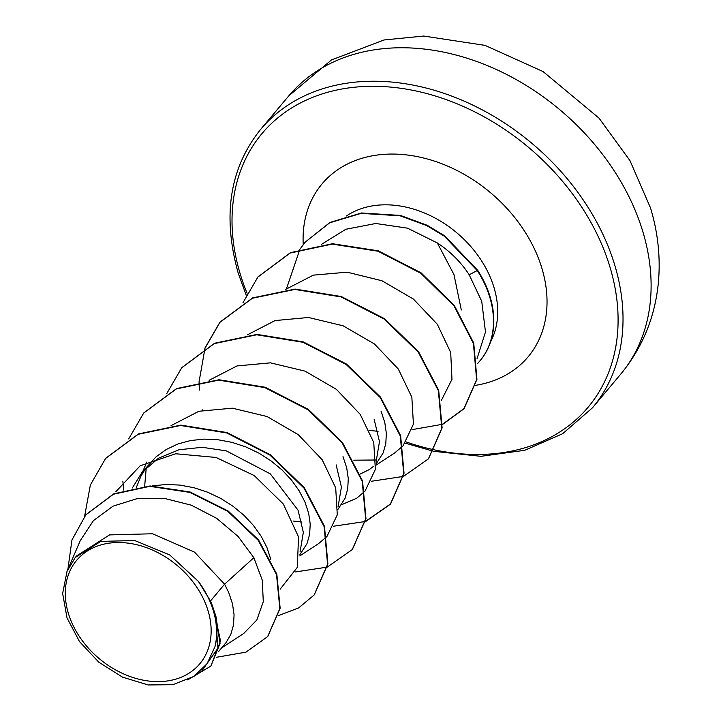 <?xml version="1.0" encoding="UTF-8"?>
<svg xmlns="http://www.w3.org/2000/svg" width="721" height="721" viewBox="0 0 721 721"><rect width="100%" height="100%" fill="white"/><g stroke="black" fill="none" stroke-linecap="round" stroke-linejoin="round"><path stroke-width="1.08" d="M68.378 613.382A80.419 60.735 40 0 1 117.226 542.525A80.419 60.735 40 0 1 208.063 610.75A80.419 60.735 40 0 1 159.215 681.606A80.419 60.735 40 0 1 68.378 613.382M480.042 360.725A96.551 72.92 -140 0 0 480.204 360.545A96.551 72.92 -140 0 0 490.109 296.881A96.551 72.92 -140 0 0 477.681 270.321L469.191 274.782C460.98 262.138 450.364 251.53 437.341 242.959L453.978 274.593L461.314 309.985M477.545 363.528A96.551 72.92 -140 0 0 479.88 360.915A96.551 72.92 -140 0 0 489.784 297.259A96.551 72.92 -140 0 0 477.365 270.699L444.361 236.227L426.913 225.664L400.137 215.813L361.113 213.362L329.65 222.816L305.307 242.04L329.975 222.438L361.437 212.983L400.452 215.435L427.229 225.285L444.677 235.848L477.681 270.321M477.068 358.544L485.476 332.02L481.727 301.27L469.191 274.782M210.487 600.99L198.437 581.423L169.651 554.882L134.701 540.525L100.769 541.408L75.245 557.522L76.597 555.918L109.538 534.901L152.519 533.756L194.526 552.133L224.591 584.181L210.487 600.99A86.935 65.665 40 0 1 213.921 610.408A86.935 65.665 40 0 1 214.056 610.858L220.527 640.969L210.838 666.114L220.031 643.619L215.921 616.329L214.173 611.057M221.59 647.972L243.698 633.489L256.847 619.997L263.282 601.684L262.291 580.225L253.846 557.703L224.591 584.181L228.791 592.689L232.504 603.892L234.073 614.788L233.505 625.062L230.819 634.39L226.133 642.492L218.796 651.288M152.248 485.936L165.956 484.467L179.88 485.08L193.895 487.702L207.648 492.209L220.788 498.454L233 506.241L243.959 515.308L253.404 525.393L261.101 536.181L266.869 547.338L270.745 559.289M132.358 487.937L142.127 472.201L158.449 458.232L178.997 449.76L202.213 447.299L226.358 450.877L270.321 473.877L298.052 510.189L303.343 532.368L300.026 552.007M136.431 487.198L140.883 476.266L145.696 468.29M142.127 472.201L156.106 456.772L166.29 449.462L177.871 444.01L190.56 440.54L204.034 439.116L217.949 439.738L231.964 442.352L245.717 446.858L258.857 453.103L271.069 460.89L282.028 469.957L291.473 480.042L299.17 490.83L304.938 501.987L308.642 513.19L310.219 524.095L309.642 534.36L306.966 543.688L299.891 554.701M336.13 464.838L341.412 487.017L338.095 506.674M343.007 456.636L346.711 467.839L348.288 478.744L347.711 489.009L345.035 498.346L337.969 509.341M301.91 522.049L293.231 521.049M374.199 419.487L379.48 441.649L376.173 461.305M381.076 411.294L384.789 422.488L386.357 433.393L385.789 443.667L383.103 452.995L376.038 464M373.613 466.271L369.251 469.605L360.167 474.039M378.065 431.356L369.377 430.356M253.846 557.703L238.074 536.433L216.651 518.327L191.353 505.196L164.109 498.328L137.242 498.59L113.008 506.16L93.451 520.58L80.211 540.723L66.999 571.447L62.646 593.527L67.017 617.888L79.526 641.627L98.777 662.184L122.543 677.163L148.184 684.95L172.806 684.698L193.751 676.46L207.035 663.753L214.903 646.845C217.544 637.058 217.724 626.63 215.453 615.572L215.921 616.329M193.76 676.469L201.556 671.359L217.931 648.179L215.453 615.572M75.245 557.522L66.999 571.447M267.797 636.409L280.154 608.218L276.837 574.231L258.578 539.975L228.16 511.018L190.155 492.019L150.112 485.963L113.774 493.84L85.979 514.668M216.543 657.273L245.969 652.154L267.644 636.598L279.829 608.596L276.522 574.61L258.253 540.344L227.845 511.396L189.839 492.398L149.797 486.342L113.458 494.218L85.826 514.857L71.947 539.984L67.873 569.419M187.685 679.885L210.838 666.114M437.341 242.959L407.554 228.178L375.785 223.492L345.855 229.26L321.323 244.455M441.279 400.597L451.968 379.327L450.706 352.515L437.35 324.306L413.412 299.071L381.959 280.748L347.116 272.178L313.374 275.143L285.228 289.599M353.822 460.187L376.695 459.998M375.929 465.225L394.72 452.914L402.832 446.029M403.147 445.668L413.421 424.119L411.844 397.199L398.316 369.044L374.433 343.971L343.142 325.802L308.507 317.483L275.098 320.566L247.204 334.941M341.592 504.709L356.652 498.265L364.754 491.371M365.078 491.01L375.353 469.425L373.757 442.496L360.23 414.368L336.31 389.277L305.019 371.135L270.465 362.843L237.011 365.926L209.108 380.3M299.783 555.927L318.583 543.607L326.685 536.721M327.01 536.361L337.284 514.812L335.698 487.901L322.17 459.737L298.242 434.646L267.013 416.504L232.369 408.185L198.924 411.258L171.021 425.642M146.246 467.749L144.669 486.233M280.172 589.183L297.322 567.346L298.521 536.902L283.353 504.051L254.198 475.554L216.057 457.456L175.681 453.761L140.153 465.784L115.775 491.812M105.735 458.295L138.477 433.925L180.899 425.111L227.061 432.573L270.285 454.735L304.37 487.802L324.468 526.303L327.902 563.939L314.338 594.753M143.812 412.926L176.573 388.565L218.995 379.76L265.148 387.231L308.381 409.402L342.448 442.469L362.546 480.961L365.971 518.606L352.407 549.402M181.872 367.593L214.624 343.223L257.036 334.409L303.199 341.871L346.422 364.033L380.508 397.1L400.615 435.592L404.048 473.228L390.647 503.853L365.493 521.409M365.232 521.508L333.679 526.204M202.34 410.366L202.204 409.78M199.311 390.115L199.077 382.022M199.077 381.697L204.98 348.324M205.07 348.072L220.112 322.044L252.701 297.872L295.123 289.067L341.285 296.529L384.509 318.691L418.586 351.767L438.683 390.259L442.117 427.904L428.544 458.709M258.028 276.873L290.491 252.647L332.525 243.725L378.327 250.836L421.1 272.862L454.356 305.551L473.733 343.061L476.942 379.309L464.153 408.492L442.559 424.218M442.27 424.345L412.088 429.635M286.543 288.544L299.873 249.331M300.107 248.988L305.307 242.04M84.582 516.38L90.35 485.017L105.572 458.484L138.162 434.303L180.583 425.489L226.745 432.951L269.969 455.113L304.055 488.18L324.153 526.681L327.586 564.318L314.176 594.942L298.638 607.938L278.648 615.536M123.76 490.109L122.849 481.186M128.698 438.909L143.659 413.115L176.257 388.943L218.679 380.138L264.832 387.61L308.056 409.78L342.133 442.847L362.23 481.34L365.655 518.976L352.245 549.591L327.37 567.039M327.109 567.139L295.43 571.942M166.776 393.558L181.71 367.782L214.299 343.602L256.721 334.787L302.883 342.25L346.107 364.411L380.183 397.469L400.29 435.971L403.724 473.607L390.331 504.231L365.439 521.689M204.845 348.207L219.788 322.422L252.386 298.251L294.808 289.445L340.97 296.899L384.194 319.07L418.27 352.136L438.368 390.638L441.793 428.283L428.391 458.898L403.517 476.338M403.255 476.437L371.576 481.24M242.914 302.856L257.866 277.062L290.175 253.026L332.21 244.104L378.011 251.214L420.785 273.241L454.032 305.929L473.418 343.439L476.626 379.688L463.837 408.87L442.532 424.48M300.026 249.015L304.992 242.418M198.437 581.423A86.466 65.305 40 0 1 214.903 646.845M642.799 231.513A216.57 163.568 -140 0 0 481.448 63.25A216.57 163.568 -140 0 0 288.842 95.812L331.444 59.969L384.023 39.97L423.705 36.05L485.035 45.378L543.057 71.55L599.034 118.145L629.974 160.63L650.495 207.9C658.03 232.766 660.652 257.748 658.354 282.848C654.938 317.42 642.348 347.91 620.583 374.316A216.57 163.568 -140 0 0 642.799 231.513M288.842 95.812L260.75 129.275A216.57 163.568 40 0 1 453.356 96.713A216.57 163.568 40 0 1 614.707 264.977A216.57 163.568 40 0 1 592.491 407.78L620.583 374.316M247.105 293.321A212.857 160.765 40 0 1 240.192 273.872A212.857 160.765 40 0 1 369.485 86.322A212.857 160.765 40 0 1 609.921 266.905A212.857 160.765 40 0 1 434.673 449.922M346.459 215.967A97.371 73.542 40 0 1 493.975 287.436A97.371 73.542 40 0 1 490.541 341.907M303.235 244.581A134.494 101.58 40 0 1 404.337 154.673A134.494 101.58 40 0 1 541.868 268.185A134.494 101.58 40 0 1 475.761 385.311M434.583 449.904A212.857 160.765 40 0 1 406.112 441.937M260.75 129.275C229.711 167.822 222.194 215.759 238.2 273.088L246.194 295.159M146.841 462.017L142.812 471.372M405.22 443.145L433.763 451.319M433.844 451.337L481.006 456.321L524.771 450.283L562.605 433.736L592.491 407.78"/></g></svg>
